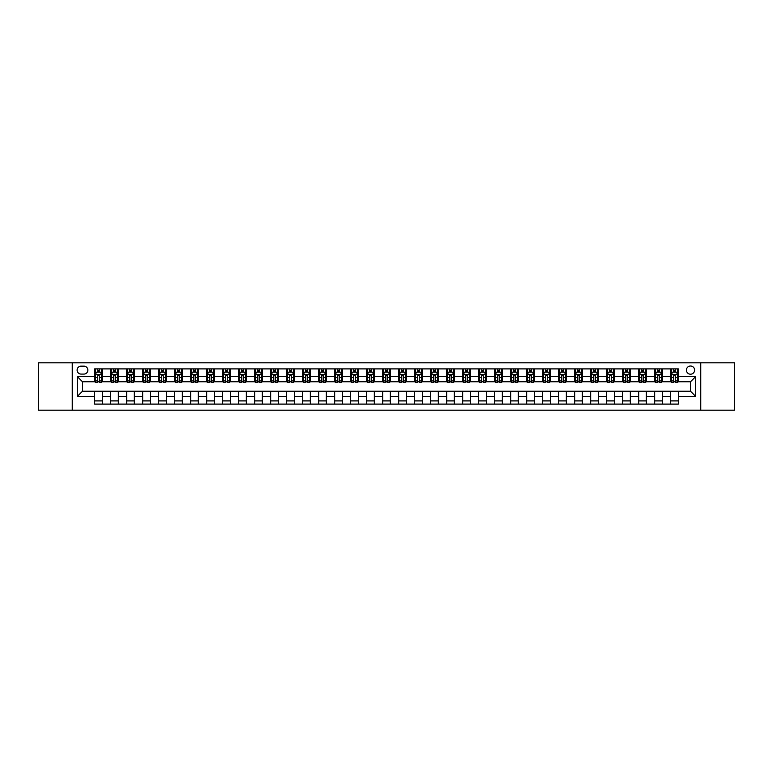 <?xml version="1.0" encoding="UTF-8"?>
<svg xmlns="http://www.w3.org/2000/svg" width="773" height="773" viewBox="0 0 773 773"><rect width="100%" height="100%" fill="white"/><g stroke="black" fill="none" stroke-linecap="round" stroke-linejoin="round"><path stroke-width="1.16" d="M690.511 366.016A4.097 4.097 0 0 0 686.414 370.112A4.097 4.097 0 0 0 690.511 374.209A4.097 4.097 0 0 0 694.608 370.112A4.097 4.097 0 0 0 690.511 366.016M700.753 410.183L734.35 410.183L734.35 362.817L700.753 362.817L700.753 410.183L72.247 410.183L72.247 362.817L38.65 362.817L38.65 410.183L72.247 410.183M81.088 374.084L83.899 374.084A3.971 3.971 0 0 0 87.871 370.112A3.971 3.971 0 0 0 83.899 366.151L81.088 366.151A3.971 3.971 0 0 0 77.116 370.112A3.971 3.971 0 0 0 81.088 374.084M700.753 362.817L72.247 362.817M94.654 396.356L77.368 396.356L77.368 376.644L94.654 376.644L94.654 381.765L82.489 381.765L82.489 391.235L94.654 391.235L94.654 404.105L678.346 404.105L678.346 391.235L690.511 391.235L690.511 381.765L678.346 381.765L678.346 376.644L695.632 376.644L695.632 396.356L678.346 396.356M678.346 376.644L678.346 368.895L94.654 368.895L94.654 376.644M670.664 368.895L670.664 381.765L671.312 381.765M673.737 381.765L675.273 381.765M677.708 381.765L678.346 381.765M670.664 381.765L661.707 381.765M654.663 368.895L654.663 381.765L655.311 381.765M657.736 381.765L659.272 381.765M654.663 381.765L645.706 381.765M638.672 368.895L638.672 381.765L639.31 381.765M641.735 381.765L643.271 381.765M638.672 381.765L629.705 381.765M622.671 368.895L622.671 381.765L623.309 381.765M625.744 381.765L627.27 381.765M622.671 381.765L613.704 381.765M606.67 368.895L606.67 381.765L607.307 381.765M609.742 381.765L611.279 381.765M606.67 381.765L597.703 381.765M590.669 368.895L590.669 381.765L591.306 381.765M593.741 381.765L595.278 381.765M590.669 381.765L581.702 381.765M574.668 368.895L574.668 381.765L575.305 381.765M577.74 381.765L579.277 381.765M574.668 381.765L565.701 381.765M558.666 368.895L558.666 381.765L559.304 381.765M561.739 381.765L563.275 381.765M558.666 381.765L549.709 381.765M542.665 368.895L542.665 381.765L543.303 381.765M545.738 381.765L547.274 381.765M542.665 381.765L533.708 381.765M526.664 368.895L526.664 381.765L527.302 381.765M529.737 381.765L531.273 381.765M526.664 381.765L517.707 381.765M510.663 368.895L510.663 381.765L511.301 381.765M513.736 381.765L515.272 381.765M510.663 381.765L501.706 381.765M494.662 368.895L494.662 381.765L495.3 381.765M497.735 381.765L499.271 381.765M494.662 381.765L485.705 381.765M478.661 368.895L478.661 381.765L479.299 381.765M481.734 381.765L483.27 381.765M478.661 381.765L469.704 381.765M462.66 368.895L462.66 381.765L463.298 381.765M465.733 381.765L467.269 381.765M462.66 381.765L453.703 381.765M446.659 368.895L446.659 381.765L447.306 381.765M449.731 381.765L451.268 381.765M446.659 381.765L437.702 381.765M430.658 368.895L430.658 381.765L431.305 381.765M433.73 381.765L435.267 381.765M430.658 381.765L421.7 381.765M414.657 368.895L414.657 381.765L415.304 381.765M417.729 381.765L419.266 381.765M414.657 381.765L405.699 381.765M398.665 368.895L398.665 381.765L399.303 381.765M401.728 381.765L403.264 381.765M398.665 381.765L389.698 381.765M382.664 368.895L382.664 381.765L383.302 381.765M385.737 381.765L387.263 381.765M382.664 381.765L373.697 381.765M366.663 368.895L366.663 381.765L367.301 381.765M369.736 381.765L371.272 381.765M366.663 381.765L357.696 381.765M350.662 368.895L350.662 381.765L351.3 381.765M353.734 381.765L355.271 381.765M350.662 381.765L341.695 381.765M334.661 368.895L334.661 381.765L335.298 381.765M337.733 381.765L339.27 381.765M334.661 381.765L325.694 381.765M318.66 368.895L318.66 381.765L319.297 381.765M321.732 381.765L323.269 381.765M318.66 381.765L309.702 381.765M302.658 368.895L302.658 381.765L303.296 381.765M305.731 381.765L307.268 381.765M302.658 381.765L293.701 381.765M286.657 368.895L286.657 381.765L287.295 381.765M289.73 381.765L291.266 381.765M286.657 381.765L277.7 381.765M270.656 368.895L270.656 381.765L271.294 381.765M273.729 381.765L275.265 381.765M270.656 381.765L261.699 381.765M254.655 368.895L254.655 381.765L255.293 381.765M257.728 381.765L259.264 381.765M254.655 381.765L245.698 381.765M238.654 368.895L238.654 381.765L239.292 381.765M241.727 381.765L243.263 381.765M238.654 381.765L229.697 381.765M222.653 368.895L222.653 381.765L223.291 381.765M225.726 381.765L227.262 381.765M222.653 381.765L213.696 381.765M206.652 368.895L206.652 381.765L207.299 381.765M209.725 381.765L211.261 381.765M206.652 381.765L197.695 381.765M190.651 368.895L190.651 381.765L191.298 381.765M193.723 381.765L195.26 381.765M190.651 381.765L181.694 381.765M174.65 368.895L174.65 381.765L175.297 381.765M177.722 381.765L179.259 381.765M174.65 381.765L165.693 381.765M158.658 368.895L158.658 381.765L159.296 381.765M161.721 381.765L163.258 381.765M158.658 381.765L149.691 381.765M142.657 368.895L142.657 381.765L143.295 381.765M145.73 381.765L147.257 381.765M142.657 381.765L133.69 381.765M126.656 368.895L126.656 381.765L127.294 381.765M129.729 381.765L131.265 381.765M126.656 381.765L117.689 381.765M110.655 368.895L110.655 381.765L111.293 381.765M113.728 381.765L115.264 381.765M110.655 381.765L101.688 381.765M94.654 381.765L95.292 381.765M97.727 381.765L99.263 381.765M94.654 391.235L102.336 391.235L102.336 404.105M678.346 391.235L102.336 391.235M102.336 368.895L102.336 381.765M94.654 372.103L95.292 372.103M97.727 372.103L99.263 372.103M101.688 372.103L102.336 372.103M94.654 400.897L102.336 400.897M110.655 391.235L110.655 404.105M118.337 368.895L118.337 381.765M110.655 372.103L111.293 372.103M113.728 372.103L115.264 372.103M117.689 372.103L118.337 372.103M118.337 391.235L118.337 404.105M110.655 400.897L118.337 400.897M126.656 391.235L126.656 404.105M134.328 391.235L134.328 404.105M126.656 400.897L134.328 400.897M134.328 368.895L134.328 381.765M126.656 372.103L127.294 372.103M129.729 372.103L131.265 372.103M133.69 372.103L134.328 372.103M142.657 391.235L142.657 404.105M150.329 391.235L150.329 404.105M142.657 400.897L150.329 400.897M150.329 368.895L150.329 381.765M142.657 372.103L143.295 372.103M145.73 372.103L147.257 372.103M149.691 372.103L150.329 372.103M158.658 391.235L158.658 404.105M166.33 391.235L166.33 404.105M158.658 400.897L166.33 400.897M166.33 368.895L166.33 381.765M158.658 372.103L159.296 372.103M161.721 372.103L163.258 372.103M165.693 372.103L166.33 372.103M174.65 391.235L174.65 404.105M182.331 391.235L182.331 404.105M174.65 400.897L182.331 400.897M182.331 368.895L182.331 381.765M174.65 372.103L175.297 372.103M177.722 372.103L179.259 372.103M181.694 372.103L182.331 372.103M190.651 391.235L190.651 404.105M198.332 391.235L198.332 404.105M190.651 400.897L198.332 400.897M198.332 368.895L198.332 381.765M190.651 372.103L191.298 372.103M193.723 372.103L195.26 372.103M197.695 372.103L198.332 372.103M206.652 391.235L206.652 404.105M214.334 391.235L214.334 404.105M206.652 400.897L214.334 400.897M214.334 368.895L214.334 381.765M206.652 372.103L207.299 372.103M209.725 372.103L211.261 372.103M213.696 372.103L214.334 372.103M222.653 391.235L222.653 404.105M230.335 391.235L230.335 404.105M222.653 400.897L230.335 400.897M230.335 368.895L230.335 381.765M222.653 372.103L223.291 372.103M225.726 372.103L227.262 372.103M229.697 372.103L230.335 372.103M238.654 391.235L238.654 404.105M246.336 391.235L246.336 404.105M238.654 400.897L246.336 400.897M246.336 368.895L246.336 381.765M238.654 372.103L239.292 372.103M241.727 372.103L243.263 372.103M245.698 372.103L246.336 372.103M254.655 391.235L254.655 404.105M262.337 391.235L262.337 404.105M254.655 400.897L262.337 400.897M262.337 368.895L262.337 381.765M254.655 372.103L255.293 372.103M257.728 372.103L259.264 372.103M261.699 372.103L262.337 372.103M270.656 391.235L270.656 404.105M278.338 391.235L278.338 404.105M270.656 400.897L278.338 400.897M278.338 368.895L278.338 381.765M270.656 372.103L271.294 372.103M273.729 372.103L275.265 372.103M277.7 372.103L278.338 372.103M286.657 391.235L286.657 404.105M294.339 391.235L294.339 404.105M286.657 400.897L294.339 400.897M294.339 368.895L294.339 381.765M286.657 372.103L287.295 372.103M289.73 372.103L291.266 372.103M293.701 372.103L294.339 372.103M302.658 391.235L302.658 404.105M310.34 391.235L310.34 404.105M302.658 400.897L310.34 400.897M310.34 368.895L310.34 381.765M302.658 372.103L303.296 372.103M305.731 372.103L307.268 372.103M309.702 372.103L310.34 372.103M318.66 391.235L318.66 404.105M326.341 391.235L326.341 404.105M318.66 400.897L326.341 400.897M326.341 368.895L326.341 381.765M318.66 372.103L319.297 372.103M321.732 372.103L323.269 372.103M325.694 372.103L326.341 372.103M334.661 391.235L334.661 404.105M342.342 391.235L342.342 404.105M334.661 400.897L342.342 400.897M342.342 368.895L342.342 381.765M334.661 372.103L335.298 372.103M337.733 372.103L339.27 372.103M341.695 372.103L342.342 372.103M350.662 391.235L350.662 404.105M358.343 391.235L358.343 404.105M350.662 400.897L358.343 400.897M358.343 368.895L358.343 381.765M350.662 372.103L351.3 372.103M353.734 372.103L355.271 372.103M357.696 372.103L358.343 372.103M366.663 391.235L366.663 404.105M374.335 391.235L374.335 404.105M366.663 400.897L374.335 400.897M374.335 368.895L374.335 381.765M366.663 372.103L367.301 372.103M369.736 372.103L371.272 372.103M373.697 372.103L374.335 372.103M382.664 391.235L382.664 404.105M390.336 391.235L390.336 404.105M382.664 400.897L390.336 400.897M390.336 368.895L390.336 381.765M382.664 372.103L383.302 372.103M385.737 372.103L387.263 372.103M389.698 372.103L390.336 372.103M398.665 391.235L398.665 404.105M406.337 391.235L406.337 404.105M398.665 400.897L406.337 400.897M406.337 368.895L406.337 381.765M398.665 372.103L399.303 372.103M401.728 372.103L403.264 372.103M405.699 372.103L406.337 372.103M414.657 391.235L414.657 404.105M422.338 391.235L422.338 404.105M414.657 400.897L422.338 400.897M422.338 368.895L422.338 381.765M414.657 372.103L415.304 372.103M417.729 372.103L419.266 372.103M421.7 372.103L422.338 372.103M430.658 391.235L430.658 404.105M438.339 391.235L438.339 404.105M430.658 400.897L438.339 400.897M438.339 368.895L438.339 381.765M430.658 372.103L431.305 372.103M433.73 372.103L435.267 372.103M437.702 372.103L438.339 372.103M446.659 391.235L446.659 404.105M454.34 391.235L454.34 404.105M446.659 400.897L454.34 400.897M454.34 368.895L454.34 381.765M446.659 372.103L447.306 372.103M449.731 372.103L451.268 372.103M453.703 372.103L454.34 372.103M462.66 391.235L462.66 404.105M470.342 391.235L470.342 404.105M462.66 400.897L470.342 400.897M470.342 368.895L470.342 381.765M462.66 372.103L463.298 372.103M465.733 372.103L467.269 372.103M469.704 372.103L470.342 372.103M478.661 391.235L478.661 404.105M486.343 391.235L486.343 404.105M478.661 400.897L486.343 400.897M486.343 368.895L486.343 381.765M478.661 372.103L479.299 372.103M481.734 372.103L483.27 372.103M485.705 372.103L486.343 372.103M494.662 391.235L494.662 404.105M502.344 391.235L502.344 404.105M494.662 400.897L502.344 400.897M502.344 368.895L502.344 381.765M494.662 372.103L495.3 372.103M497.735 372.103L499.271 372.103M501.706 372.103L502.344 372.103M510.663 391.235L510.663 404.105M518.345 391.235L518.345 404.105M510.663 400.897L518.345 400.897M518.345 368.895L518.345 381.765M510.663 372.103L511.301 372.103M513.736 372.103L515.272 372.103M517.707 372.103L518.345 372.103M526.664 391.235L526.664 404.105M534.346 391.235L534.346 404.105M526.664 400.897L534.346 400.897M534.346 368.895L534.346 381.765M526.664 372.103L527.302 372.103M529.737 372.103L531.273 372.103M533.708 372.103L534.346 372.103M542.665 391.235L542.665 404.105M550.347 391.235L550.347 404.105M542.665 400.897L550.347 400.897M550.347 368.895L550.347 381.765M542.665 372.103L543.303 372.103M545.738 372.103L547.274 372.103M549.709 372.103L550.347 372.103M558.666 391.235L558.666 404.105M566.348 391.235L566.348 404.105M558.666 400.897L566.348 400.897M566.348 368.895L566.348 381.765M558.666 372.103L559.304 372.103M561.739 372.103L563.275 372.103M565.701 372.103L566.348 372.103M574.668 391.235L574.668 404.105M582.349 391.235L582.349 404.105M574.668 400.897L582.349 400.897M582.349 368.895L582.349 381.765M574.668 372.103L575.305 372.103M577.74 372.103L579.277 372.103M581.702 372.103L582.349 372.103M590.669 391.235L590.669 404.105M598.35 391.235L598.35 404.105M590.669 400.897L598.35 400.897M598.35 368.895L598.35 381.765M590.669 372.103L591.306 372.103M593.741 372.103L595.278 372.103M597.703 372.103L598.35 372.103M606.67 391.235L606.67 404.105M614.342 391.235L614.342 404.105M606.67 400.897L614.342 400.897M614.342 368.895L614.342 381.765M606.67 372.103L607.307 372.103M609.742 372.103L611.279 372.103M613.704 372.103L614.342 372.103M622.671 391.235L622.671 404.105M630.343 391.235L630.343 404.105M622.671 400.897L630.343 400.897M630.343 368.895L630.343 381.765M622.671 372.103L623.309 372.103M625.744 372.103L627.27 372.103M629.705 372.103L630.343 372.103M638.672 391.235L638.672 404.105M646.344 391.235L646.344 404.105M638.672 400.897L646.344 400.897M646.344 368.895L646.344 381.765M638.672 372.103L639.31 372.103M641.735 372.103L643.271 372.103M645.706 372.103L646.344 372.103M654.663 391.235L654.663 404.105M662.345 391.235L662.345 404.105M654.663 400.897L662.345 400.897M662.345 368.895L662.345 381.765M654.663 372.103L655.311 372.103M657.736 372.103L659.272 372.103M661.707 372.103L662.345 372.103M670.664 391.235L670.664 404.105M670.664 400.897L678.346 400.897M670.664 372.103L671.312 372.103M673.737 372.103L675.273 372.103M677.708 372.103L678.346 372.103M82.489 381.765L77.368 376.644M82.489 391.235L77.368 396.356M695.632 376.644L690.511 381.765M695.632 396.356L690.511 391.235M99.263 370.567L97.727 370.567M101.688 380.925L99.263 380.925L99.263 382.529L101.688 382.529L101.688 374.721L100.413 372.161L96.567 372.161L95.292 374.721L95.292 382.529L97.727 382.529L97.727 380.925L95.292 380.925M95.292 374.721L95.292 368.895M101.688 374.721L101.688 368.895M97.727 372.161L97.727 368.895M99.263 368.895L99.263 372.161M99.263 380.925L99.263 375.688L97.727 375.688L97.727 380.925M115.264 370.567L113.728 370.567M117.689 380.925L115.264 380.925L115.264 382.529L117.689 382.529L117.689 374.721L116.414 372.161L112.568 372.161L111.293 374.721L111.293 382.529L113.728 382.529L113.728 380.925L111.293 380.925M111.293 374.721L111.293 368.895M117.689 374.721L117.689 368.895M113.728 372.161L113.728 368.895M115.264 368.895L115.264 372.161M115.264 380.925L115.264 375.688L113.728 375.688L113.728 380.925M131.265 370.567L129.729 370.567M133.69 380.925L131.265 380.925L131.265 382.529L133.69 382.529L133.69 374.721L132.415 372.161L128.569 372.161L127.294 374.721L127.294 382.529L129.729 382.529L129.729 380.925L127.294 380.925M127.294 374.721L127.294 368.895M133.69 374.721L133.69 368.895M129.729 372.161L129.729 368.895M131.265 368.895L131.265 372.161M131.265 380.925L131.265 375.688L129.729 375.688L129.729 380.925M147.257 370.567L145.73 370.567M149.691 380.925L147.257 380.925L147.257 382.529L149.691 382.529L149.691 374.721L148.416 372.161L144.57 372.161L143.295 374.721L143.295 382.529L145.73 382.529L145.73 380.925L143.295 380.925M143.295 374.721L143.295 368.895M149.691 374.721L149.691 368.895M145.73 372.161L145.73 368.895M147.257 368.895L147.257 372.161M147.257 380.925L147.257 375.688L145.73 375.688L145.73 380.925M163.258 370.567L161.721 370.567M165.693 380.925L163.258 380.925L163.258 382.529L165.693 382.529L165.693 374.721L164.417 372.161L160.571 372.161L159.296 374.721L159.296 382.529L161.721 382.529L161.721 380.925L159.296 380.925M159.296 374.721L159.296 368.895M165.693 374.721L165.693 368.895M161.721 372.161L161.721 368.895M163.258 368.895L163.258 372.161M163.258 380.925L163.258 375.688L161.721 375.688L161.721 380.925M179.259 370.567L177.722 370.567M181.694 380.925L179.259 380.925L179.259 382.529L181.694 382.529L181.694 374.721L180.418 372.161L176.573 372.161L175.297 374.721L175.297 382.529L177.722 382.529L177.722 380.925L175.297 380.925M175.297 374.721L175.297 368.895M181.694 374.721L181.694 368.895M177.722 372.161L177.722 368.895M179.259 368.895L179.259 372.161M179.259 380.925L179.259 375.688L177.722 375.688L177.722 380.925M195.26 370.567L193.723 370.567M197.695 380.925L195.26 380.925L195.26 382.529L197.695 382.529L197.695 374.721L196.419 372.161L192.574 372.161L191.298 374.721L191.298 382.529L193.723 382.529L193.723 380.925L191.298 380.925M191.298 374.721L191.298 368.895M197.695 374.721L197.695 368.895M193.723 372.161L193.723 368.895M195.26 368.895L195.26 372.161M195.26 380.925L195.26 375.688L193.723 375.688L193.723 380.925M211.261 370.567L209.725 370.567M213.696 380.925L211.261 380.925L211.261 382.529L213.696 382.529L213.696 374.721L212.411 372.161L208.575 372.161L207.299 374.721L207.299 382.529L209.725 382.529L209.725 380.925L207.299 380.925M207.299 374.721L207.299 368.895M213.696 374.721L213.696 368.895M209.725 372.161L209.725 368.895M211.261 368.895L211.261 372.161M211.261 380.925L211.261 375.688L209.725 375.688L209.725 380.925M227.262 370.567L225.726 370.567M229.697 380.925L227.262 380.925L227.262 382.529L229.697 382.529L229.697 374.721L228.412 372.161L224.576 372.161L223.291 374.721L223.291 382.529L225.726 382.529L225.726 380.925L223.291 380.925M223.291 374.721L223.291 368.895M229.697 374.721L229.697 368.895M225.726 372.161L225.726 368.895M227.262 368.895L227.262 372.161M227.262 380.925L227.262 375.688L225.726 375.688L225.726 380.925M243.263 370.567L241.727 370.567M245.698 380.925L243.263 380.925L243.263 382.529L245.698 382.529L245.698 374.721L244.413 372.161L240.577 372.161L239.292 374.721L239.292 382.529L241.727 382.529L241.727 380.925L239.292 380.925M239.292 374.721L239.292 368.895M245.698 374.721L245.698 368.895M241.727 372.161L241.727 368.895M243.263 368.895L243.263 372.161M243.263 380.925L243.263 375.688L241.727 375.688L241.727 380.925M259.264 370.567L257.728 370.567M261.699 380.925L259.264 380.925L259.264 382.529L261.699 382.529L261.699 374.721L260.414 372.161L256.578 372.161L255.293 374.721L255.293 382.529L257.728 382.529L257.728 380.925L255.293 380.925M255.293 374.721L255.293 368.895M261.699 374.721L261.699 368.895M257.728 372.161L257.728 368.895M259.264 368.895L259.264 372.161M259.264 380.925L259.264 375.688L257.728 375.688L257.728 380.925M275.265 370.567L273.729 370.567M277.7 380.925L275.265 380.925L275.265 382.529L277.7 382.529L277.7 374.721L276.415 372.161L272.579 372.161L271.294 374.721L271.294 382.529L273.729 382.529L273.729 380.925L271.294 380.925M271.294 374.721L271.294 368.895M277.7 374.721L277.7 368.895M273.729 372.161L273.729 368.895M275.265 368.895L275.265 372.161M275.265 380.925L275.265 375.688L273.729 375.688L273.729 380.925M291.266 370.567L289.73 370.567M293.701 380.925L291.266 380.925L291.266 382.529L293.701 382.529L293.701 374.721L292.416 372.161L288.58 372.161L287.295 374.721L287.295 382.529L289.73 382.529L289.73 380.925L287.295 380.925M287.295 374.721L287.295 368.895M293.701 374.721L293.701 368.895M289.73 372.161L289.73 368.895M291.266 368.895L291.266 372.161M291.266 380.925L291.266 375.688L289.73 375.688L289.73 380.925M307.268 370.567L305.731 370.567M309.702 380.925L307.268 380.925L307.268 382.529L309.702 382.529L309.702 374.721L308.417 372.161L304.581 372.161L303.296 374.721L303.296 382.529L305.731 382.529L305.731 380.925L303.296 380.925M303.296 374.721L303.296 368.895M309.702 374.721L309.702 368.895M305.731 372.161L305.731 368.895M307.268 368.895L307.268 372.161M307.268 380.925L307.268 375.688L305.731 375.688L305.731 380.925M323.269 370.567L321.732 370.567M325.694 380.925L323.269 380.925L323.269 382.529L325.694 382.529L325.694 374.721L324.418 372.161L320.582 372.161L319.297 374.721L319.297 382.529L321.732 382.529L321.732 380.925L319.297 380.925M319.297 374.721L319.297 368.895M325.694 374.721L325.694 368.895M321.732 372.161L321.732 368.895M323.269 368.895L323.269 372.161M323.269 380.925L323.269 375.688L321.732 375.688L321.732 380.925M339.27 370.567L337.733 370.567M341.695 380.925L339.27 380.925L339.27 382.529L341.695 382.529L341.695 374.721L340.42 372.161L336.574 372.161L335.298 374.721L335.298 382.529L337.733 382.529L337.733 380.925L335.298 380.925M335.298 374.721L335.298 368.895M341.695 374.721L341.695 368.895M337.733 372.161L337.733 368.895M339.27 368.895L339.27 372.161M339.27 380.925L339.27 375.688L337.733 375.688L337.733 380.925M355.271 370.567L353.734 370.567M357.696 380.925L355.271 380.925L355.271 382.529L357.696 382.529L357.696 374.721L356.421 372.161L352.575 372.161L351.3 374.721L351.3 382.529L353.734 382.529L353.734 380.925L351.3 380.925M351.3 374.721L351.3 368.895M357.696 374.721L357.696 368.895M353.734 372.161L353.734 368.895M355.271 368.895L355.271 372.161M355.271 380.925L355.271 375.688L353.734 375.688L353.734 380.925M371.272 370.567L369.736 370.567M373.697 380.925L371.272 380.925L371.272 382.529L373.697 382.529L373.697 374.721L372.422 372.161L368.576 372.161L367.301 374.721L367.301 382.529L369.736 382.529L369.736 380.925L367.301 380.925M367.301 374.721L367.301 368.895M373.697 374.721L373.697 368.895M369.736 372.161L369.736 368.895M371.272 368.895L371.272 372.161M371.272 380.925L371.272 375.688L369.736 375.688L369.736 380.925M387.263 370.567L385.737 370.567M389.698 380.925L387.263 380.925L387.263 382.529L389.698 382.529L389.698 374.721L388.423 372.161L384.577 372.161L383.302 374.721L383.302 382.529L385.737 382.529L385.737 380.925L383.302 380.925M383.302 374.721L383.302 368.895M389.698 374.721L389.698 368.895M385.737 372.161L385.737 368.895M387.263 368.895L387.263 372.161M387.263 380.925L387.263 375.688L385.737 375.688L385.737 380.925M403.264 370.567L401.728 370.567M405.699 380.925L403.264 380.925L403.264 382.529L405.699 382.529L405.699 374.721L404.424 372.161L400.578 372.161L399.303 374.721L399.303 382.529L401.728 382.529L401.728 380.925L399.303 380.925M399.303 374.721L399.303 368.895M405.699 374.721L405.699 368.895M401.728 372.161L401.728 368.895M403.264 368.895L403.264 372.161M403.264 380.925L403.264 375.688L401.728 375.688L401.728 380.925M419.266 370.567L417.729 370.567M421.7 380.925L419.266 380.925L419.266 382.529L421.7 382.529L421.7 374.721L420.425 372.161L416.579 372.161L415.304 374.721L415.304 382.529L417.729 382.529L417.729 380.925L415.304 380.925M415.304 374.721L415.304 368.895M421.7 374.721L421.7 368.895M417.729 372.161L417.729 368.895M419.266 368.895L419.266 372.161M419.266 380.925L419.266 375.688L417.729 375.688L417.729 380.925M435.267 370.567L433.73 370.567M437.702 380.925L435.267 380.925L435.267 382.529L437.702 382.529L437.702 374.721L436.426 372.161L432.58 372.161L431.305 374.721L431.305 382.529L433.73 382.529L433.73 380.925L431.305 380.925M431.305 374.721L431.305 368.895M437.702 374.721L437.702 368.895M433.73 372.161L433.73 368.895M435.267 368.895L435.267 372.161M435.267 380.925L435.267 375.688L433.73 375.688L433.73 380.925M451.268 370.567L449.731 370.567M453.703 380.925L451.268 380.925L451.268 382.529L453.703 382.529L453.703 374.721L452.418 372.161L448.582 372.161L447.306 374.721L447.306 382.529L449.731 382.529L449.731 380.925L447.306 380.925M447.306 374.721L447.306 368.895M453.703 374.721L453.703 368.895M449.731 372.161L449.731 368.895M451.268 368.895L451.268 372.161M451.268 380.925L451.268 375.688L449.731 375.688L449.731 380.925M467.269 370.567L465.733 370.567M469.704 380.925L467.269 380.925L467.269 382.529L469.704 382.529L469.704 374.721L468.419 372.161L464.583 372.161L463.298 374.721L463.298 382.529L465.733 382.529L465.733 380.925L463.298 380.925M463.298 374.721L463.298 368.895M469.704 374.721L469.704 368.895M465.733 372.161L465.733 368.895M467.269 368.895L467.269 372.161M467.269 380.925L467.269 375.688L465.733 375.688L465.733 380.925M483.27 370.567L481.734 370.567M485.705 380.925L483.27 380.925L483.27 382.529L485.705 382.529L485.705 374.721L484.42 372.161L480.584 372.161L479.299 374.721L479.299 382.529L481.734 382.529L481.734 380.925L479.299 380.925M479.299 374.721L479.299 368.895M485.705 374.721L485.705 368.895M481.734 372.161L481.734 368.895M483.27 368.895L483.27 372.161M483.27 380.925L483.27 375.688L481.734 375.688L481.734 380.925M499.271 370.567L497.735 370.567M501.706 380.925L499.271 380.925L499.271 382.529L501.706 382.529L501.706 374.721L500.421 372.161L496.585 372.161L495.3 374.721L495.3 382.529L497.735 382.529L497.735 380.925L495.3 380.925M495.3 374.721L495.3 368.895M501.706 374.721L501.706 368.895M497.735 372.161L497.735 368.895M499.271 368.895L499.271 372.161M499.271 380.925L499.271 375.688L497.735 375.688L497.735 380.925M515.272 370.567L513.736 370.567M517.707 380.925L515.272 380.925L515.272 382.529L517.707 382.529L517.707 374.721L516.422 372.161L512.586 372.161L511.301 374.721L511.301 382.529L513.736 382.529L513.736 380.925L511.301 380.925M511.301 374.721L511.301 368.895M517.707 374.721L517.707 368.895M513.736 372.161L513.736 368.895M515.272 368.895L515.272 372.161M515.272 380.925L515.272 375.688L513.736 375.688L513.736 380.925M531.273 370.567L529.737 370.567M533.708 380.925L531.273 380.925L531.273 382.529L533.708 382.529L533.708 374.721L532.423 372.161L528.587 372.161L527.302 374.721L527.302 382.529L529.737 382.529L529.737 380.925L527.302 380.925M527.302 374.721L527.302 368.895M533.708 374.721L533.708 368.895M529.737 372.161L529.737 368.895M531.273 368.895L531.273 372.161M531.273 380.925L531.273 375.688L529.737 375.688L529.737 380.925M547.274 370.567L545.738 370.567M549.709 380.925L547.274 380.925L547.274 382.529L549.709 382.529L549.709 374.721L548.424 372.161L544.588 372.161L543.303 374.721L543.303 382.529L545.738 382.529L545.738 380.925L543.303 380.925M543.303 374.721L543.303 368.895M549.709 374.721L549.709 368.895M545.738 372.161L545.738 368.895M547.274 368.895L547.274 372.161M547.274 380.925L547.274 375.688L545.738 375.688L545.738 380.925M563.275 370.567L561.739 370.567M565.701 380.925L563.275 380.925L563.275 382.529L565.701 382.529L565.701 374.721L564.425 372.161L560.589 372.161L559.304 374.721L559.304 382.529L561.739 382.529L561.739 380.925L559.304 380.925M559.304 374.721L559.304 368.895M565.701 374.721L565.701 368.895M561.739 372.161L561.739 368.895M563.275 368.895L563.275 372.161M563.275 380.925L563.275 375.688L561.739 375.688L561.739 380.925M579.277 370.567L577.74 370.567M581.702 380.925L579.277 380.925L579.277 382.529L581.702 382.529L581.702 374.721L580.426 372.161L576.581 372.161L575.305 374.721L575.305 382.529L577.74 382.529L577.74 380.925L575.305 380.925M575.305 374.721L575.305 368.895M581.702 374.721L581.702 368.895M577.74 372.161L577.74 368.895M579.277 368.895L579.277 372.161M579.277 380.925L579.277 375.688L577.74 375.688L577.74 380.925M595.278 370.567L593.741 370.567M597.703 380.925L595.278 380.925L595.278 382.529L597.703 382.529L597.703 374.721L596.427 372.161L592.582 372.161L591.306 374.721L591.306 382.529L593.741 382.529L593.741 380.925L591.306 380.925M591.306 374.721L591.306 368.895M597.703 374.721L597.703 368.895M593.741 372.161L593.741 368.895M595.278 368.895L595.278 372.161M595.278 380.925L595.278 375.688L593.741 375.688L593.741 380.925M611.279 370.567L609.742 370.567M613.704 380.925L611.279 380.925L611.279 382.529L613.704 382.529L613.704 374.721L612.429 372.161L608.583 372.161L607.307 374.721L607.307 382.529L609.742 382.529L609.742 380.925L607.307 380.925M607.307 374.721L607.307 368.895M613.704 374.721L613.704 368.895M609.742 372.161L609.742 368.895M611.279 368.895L611.279 372.161M611.279 380.925L611.279 375.688L609.742 375.688L609.742 380.925M627.27 370.567L625.744 370.567M629.705 380.925L627.27 380.925L627.27 382.529L629.705 382.529L629.705 374.721L628.43 372.161L624.584 372.161L623.309 374.721L623.309 382.529L625.744 382.529L625.744 380.925L623.309 380.925M623.309 374.721L623.309 368.895M629.705 374.721L629.705 368.895M625.744 372.161L625.744 368.895M627.27 368.895L627.27 372.161M627.27 380.925L627.27 375.688L625.744 375.688L625.744 380.925M643.271 370.567L641.735 370.567M645.706 380.925L643.271 380.925L643.271 382.529L645.706 382.529L645.706 374.721L644.431 372.161L640.585 372.161L639.31 374.721L639.31 382.529L641.735 382.529L641.735 380.925L639.31 380.925M639.31 374.721L639.31 368.895M645.706 374.721L645.706 368.895M641.735 372.161L641.735 368.895M643.271 368.895L643.271 372.161M643.271 380.925L643.271 375.688L641.735 375.688L641.735 380.925M659.272 370.567L657.736 370.567M661.707 380.925L659.272 380.925L659.272 382.529L661.707 382.529L661.707 374.721L660.432 372.161L656.586 372.161L655.311 374.721L655.311 382.529L657.736 382.529L657.736 380.925L655.311 380.925M655.311 374.721L655.311 368.895M661.707 374.721L661.707 368.895M657.736 372.161L657.736 368.895M659.272 368.895L659.272 372.161M659.272 380.925L659.272 375.688L657.736 375.688L657.736 380.925M675.273 370.567L673.737 370.567M677.708 380.925L675.273 380.925L675.273 382.529L677.708 382.529L677.708 374.721L676.433 372.161L672.587 372.161L671.312 374.721L671.312 382.529L673.737 382.529L673.737 380.925L671.312 380.925M671.312 374.721L671.312 368.895M677.708 374.721L677.708 368.895M673.737 372.161L673.737 368.895M675.273 368.895L675.273 372.161M675.273 380.925L675.273 375.688L673.737 375.688L673.737 380.925M110.655 396.356L102.336 396.356M110.655 376.644L102.336 376.644M126.656 376.644L118.337 376.644M126.656 396.356L118.337 396.356M142.657 376.644L134.328 376.644M142.657 396.356L134.328 396.356M158.658 376.644L150.329 376.644M158.658 396.356L150.329 396.356M174.65 376.644L166.33 376.644M174.65 396.356L166.33 396.356M190.651 376.644L182.331 376.644M190.651 396.356L182.331 396.356M206.652 376.644L198.332 376.644M206.652 396.356L198.332 396.356M222.653 376.644L214.334 376.644M222.653 396.356L214.334 396.356M238.654 376.644L230.335 376.644M238.654 396.356L230.335 396.356M254.655 376.644L246.336 376.644M254.655 396.356L246.336 396.356M270.656 376.644L262.337 376.644M270.656 396.356L262.337 396.356M286.657 376.644L278.338 376.644M286.657 396.356L278.338 396.356M302.658 376.644L294.339 376.644M302.658 396.356L294.339 396.356M318.66 376.644L310.34 376.644M318.66 396.356L310.34 396.356M334.661 376.644L326.341 376.644M334.661 396.356L326.341 396.356M350.662 376.644L342.342 376.644M350.662 396.356L342.342 396.356M366.663 376.644L358.343 376.644M366.663 396.356L358.343 396.356M382.664 376.644L374.335 376.644M382.664 396.356L374.335 396.356M398.665 376.644L390.336 376.644M398.665 396.356L390.336 396.356M414.657 376.644L406.337 376.644M414.657 396.356L406.337 396.356M430.658 376.644L422.338 376.644M430.658 396.356L422.338 396.356M446.659 376.644L438.339 376.644M446.659 396.356L438.339 396.356M462.66 376.644L454.34 376.644M462.66 396.356L454.34 396.356M478.661 376.644L470.342 376.644M478.661 396.356L470.342 396.356M494.662 376.644L486.343 376.644M494.662 396.356L486.343 396.356M510.663 376.644L502.344 376.644M510.663 396.356L502.344 396.356M526.664 376.644L518.345 376.644M526.664 396.356L518.345 396.356M542.665 376.644L534.346 376.644M542.665 396.356L534.346 396.356M558.666 376.644L550.347 376.644M558.666 396.356L550.347 396.356M574.668 376.644L566.348 376.644M574.668 396.356L566.348 396.356M590.669 376.644L582.349 376.644M590.669 396.356L582.349 396.356M606.67 376.644L598.35 376.644M606.67 396.356L598.35 396.356M622.671 376.644L614.342 376.644M622.671 396.356L614.342 396.356M638.672 376.644L630.343 376.644M638.672 396.356L630.343 396.356M654.663 376.644L646.344 376.644M654.663 396.356L646.344 396.356M670.664 376.644L662.345 376.644M670.664 396.356L662.345 396.356M101.659 374.663L95.321 374.663M95.292 372.315L96.499 372.315M100.49 372.315L101.688 372.315M97.727 377.495L95.292 377.495M101.688 377.495L99.263 377.495M99.263 371.378L97.727 371.378M117.66 374.663L111.322 374.663M111.293 372.315L112.491 372.315M116.491 372.315L117.689 372.315M113.728 377.495L111.293 377.495M117.689 377.495L115.264 377.495M115.264 371.378L113.728 371.378M133.661 374.663L127.323 374.663M127.294 372.315L128.492 372.315M132.492 372.315L133.69 372.315M129.729 377.495L127.294 377.495M133.69 377.495L131.265 377.495M131.265 371.378L129.729 371.378M149.662 374.663L143.324 374.663M143.295 372.315L144.493 372.315M148.493 372.315L149.691 372.315M145.73 377.495L143.295 377.495M149.691 377.495L147.257 377.495M147.257 371.378L145.73 371.378M165.664 374.663L159.325 374.663M159.296 372.315L160.494 372.315M164.494 372.315L165.693 372.315M161.721 377.495L159.296 377.495M165.693 377.495L163.258 377.495M163.258 371.378L161.721 371.378M181.665 374.663L175.326 374.663M175.297 372.315L176.495 372.315M180.496 372.315L181.694 372.315M177.722 377.495L175.297 377.495M181.694 377.495L179.259 377.495M179.259 371.378L177.722 371.378M197.666 374.663L191.327 374.663M191.298 372.315L192.496 372.315M196.487 372.315L197.695 372.315M193.723 377.495L191.298 377.495M197.695 377.495L195.26 377.495M195.26 371.378L193.723 371.378M213.667 374.663L207.328 374.663M207.299 372.315L208.497 372.315M212.488 372.315L213.696 372.315M209.725 377.495L207.299 377.495M213.696 377.495L211.261 377.495M211.261 371.378L209.725 371.378M229.668 374.663L223.329 374.663M223.291 372.315L224.499 372.315M228.489 372.315L229.697 372.315M225.726 377.495L223.291 377.495M229.697 377.495L227.262 377.495M227.262 371.378L225.726 371.378M245.659 374.663L239.33 374.663M239.292 372.315L240.5 372.315M244.49 372.315L245.698 372.315M241.727 377.495L239.292 377.495M245.698 377.495L243.263 377.495M243.263 371.378L241.727 371.378M261.661 374.663L255.332 374.663M255.293 372.315L256.501 372.315M260.491 372.315L261.699 372.315M257.728 377.495L255.293 377.495M261.699 377.495L259.264 377.495M259.264 371.378L257.728 371.378M277.662 374.663L271.333 374.663M271.294 372.315L272.502 372.315M276.492 372.315L277.7 372.315M273.729 377.495L271.294 377.495M277.7 377.495L275.265 377.495M275.265 371.378L273.729 371.378M293.663 374.663L287.334 374.663M287.295 372.315L288.503 372.315M292.494 372.315L293.701 372.315M289.73 377.495L287.295 377.495M293.701 377.495L291.266 377.495M291.266 371.378L289.73 371.378M309.664 374.663L303.325 374.663M303.296 372.315L304.504 372.315M308.495 372.315L309.702 372.315M305.731 377.495L303.296 377.495M309.702 377.495L307.268 377.495M307.268 371.378L305.731 371.378M325.665 374.663L319.326 374.663M319.297 372.315L320.505 372.315M324.496 372.315L325.694 372.315M321.732 377.495L319.297 377.495M325.694 377.495L323.269 377.495M323.269 371.378L321.732 371.378M341.666 374.663L335.327 374.663M335.298 372.315L336.506 372.315M340.497 372.315L341.695 372.315M337.733 377.495L335.298 377.495M341.695 377.495L339.27 377.495M339.27 371.378L337.733 371.378M357.667 374.663L351.329 374.663M351.3 372.315L352.498 372.315M356.498 372.315L357.696 372.315M353.734 377.495L351.3 377.495M357.696 377.495L355.271 377.495M355.271 371.378L353.734 371.378M373.668 374.663L367.33 374.663M367.301 372.315L368.499 372.315M372.499 372.315L373.697 372.315M369.736 377.495L367.301 377.495M373.697 377.495L371.272 377.495M371.272 371.378L369.736 371.378M389.669 374.663L383.331 374.663M383.302 372.315L384.5 372.315M388.5 372.315L389.698 372.315M385.737 377.495L383.302 377.495M389.698 377.495L387.263 377.495M387.263 371.378L385.737 371.378M405.67 374.663L399.332 374.663M399.303 372.315L400.501 372.315M404.501 372.315L405.699 372.315M401.728 377.495L399.303 377.495M405.699 377.495L403.264 377.495M403.264 371.378L401.728 371.378M421.671 374.663L415.333 374.663M415.304 372.315L416.502 372.315M420.502 372.315L421.7 372.315M417.729 377.495L415.304 377.495M421.7 377.495L419.266 377.495M419.266 371.378L417.729 371.378M437.673 374.663L431.334 374.663M431.305 372.315L432.503 372.315M436.494 372.315L437.702 372.315M433.73 377.495L431.305 377.495M437.702 377.495L435.267 377.495M435.267 371.378L433.73 371.378M453.674 374.663L447.335 374.663M447.306 372.315L448.504 372.315M452.495 372.315L453.703 372.315M449.731 377.495L447.306 377.495M453.703 377.495L451.268 377.495M451.268 371.378L449.731 371.378M469.675 374.663L463.336 374.663M463.298 372.315L464.505 372.315M468.496 372.315L469.704 372.315M465.733 377.495L463.298 377.495M469.704 377.495L467.269 377.495M467.269 371.378L465.733 371.378M485.666 374.663L479.337 374.663M479.299 372.315L480.506 372.315M484.497 372.315L485.705 372.315M481.734 377.495L479.299 377.495M485.705 377.495L483.27 377.495M483.27 371.378L481.734 371.378M501.667 374.663L495.338 374.663M495.3 372.315L496.508 372.315M500.498 372.315L501.706 372.315M497.735 377.495L495.3 377.495M501.706 377.495L499.271 377.495M499.271 371.378L497.735 371.378M517.668 374.663L511.34 374.663M511.301 372.315L512.509 372.315M516.499 372.315L517.707 372.315M513.736 377.495L511.301 377.495M517.707 377.495L515.272 377.495M515.272 371.378L513.736 371.378M533.67 374.663L527.341 374.663M527.302 372.315L528.51 372.315M532.5 372.315L533.708 372.315M529.737 377.495L527.302 377.495M533.708 377.495L531.273 377.495M531.273 371.378L529.737 371.378M549.671 374.663L543.332 374.663M543.303 372.315L544.511 372.315M548.501 372.315L549.709 372.315M545.738 377.495L543.303 377.495M549.709 377.495L547.274 377.495M547.274 371.378L545.738 371.378M565.672 374.663L559.333 374.663M559.304 372.315L560.512 372.315M564.503 372.315L565.701 372.315M561.739 377.495L559.304 377.495M565.701 377.495L563.275 377.495M563.275 371.378L561.739 371.378M581.673 374.663L575.334 374.663M575.305 372.315L576.513 372.315M580.504 372.315L581.702 372.315M577.74 377.495L575.305 377.495M581.702 377.495L579.277 377.495M579.277 371.378L577.74 371.378M597.674 374.663L591.335 374.663M591.306 372.315L592.505 372.315M596.505 372.315L597.703 372.315M593.741 377.495L591.306 377.495M597.703 377.495L595.278 377.495M595.278 371.378L593.741 371.378M613.675 374.663L607.336 374.663M607.307 372.315L608.506 372.315M612.506 372.315L613.704 372.315M609.742 377.495L607.307 377.495M613.704 377.495L611.279 377.495M611.279 371.378L609.742 371.378M629.676 374.663L623.338 374.663M623.309 372.315L624.507 372.315M628.507 372.315L629.705 372.315M625.744 377.495L623.309 377.495M629.705 377.495L627.27 377.495M627.27 371.378L625.744 371.378M645.677 374.663L639.339 374.663M639.31 372.315L640.508 372.315M644.508 372.315L645.706 372.315M641.735 377.495L639.31 377.495M645.706 377.495L643.271 377.495M643.271 371.378L641.735 371.378M661.678 374.663L655.34 374.663M655.311 372.315L656.509 372.315M660.509 372.315L661.707 372.315M657.736 377.495L655.311 377.495M661.707 377.495L659.272 377.495M659.272 371.378L657.736 371.378M677.679 374.663L671.341 374.663M671.312 372.315L672.51 372.315M676.501 372.315L677.708 372.315M673.737 377.495L671.312 377.495M677.708 377.495L675.273 377.495M675.273 371.378L673.737 371.378"/></g></svg>
